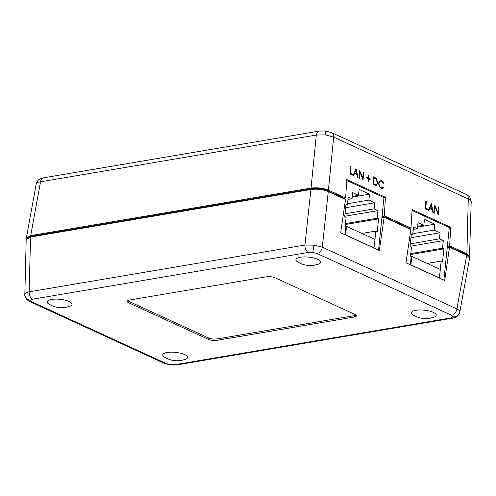<?xml version="1.0" encoding="UTF-8"?>
<svg xmlns="http://www.w3.org/2000/svg" width="496" height="496" viewBox="0 0 496 496"><rect width="100%" height="100%" fill="white"/><g stroke="black" fill="none" stroke-linecap="round" stroke-linejoin="round"><path stroke-width="0.74" d="M167.127 352.482A12.487 3.838 -174.1 0 0 164.424 357.114C169.601 360.263 175.193 361.367 181.207 360.431L185.485 359.29A12.487 3.838 -174.1 0 0 183.446 354.076A12.487 3.838 -174.1 0 0 167.127 352.482M300.278 257.263A12.487 3.838 -174.1 0 0 297.575 261.888C302.752 265.038 308.351 266.147 314.359 265.205L318.643 264.064A12.487 3.838 -174.1 0 0 316.597 258.85A12.487 3.838 -174.1 0 0 300.278 257.263M415.828 310.316A12.487 3.838 -174.1 0 0 413.125 314.941C418.302 318.097 423.9 319.201 429.908 318.265L434.192 317.118A12.487 3.838 -174.1 0 0 432.146 311.91A12.487 3.838 -174.1 0 0 415.828 310.316M51.578 299.429A12.487 3.838 -174.1 0 0 48.875 304.054C54.052 307.204 59.644 308.314 65.658 307.371L69.936 306.23A12.487 3.838 -174.1 0 0 67.896 301.016A12.487 3.838 -174.1 0 0 51.578 299.429M466.128 194.395L331.526 132.593A6.194 4.371 114.7 0 1 333.665 137.119L468.274 198.927A6.194 4.371 -65.3 0 0 466.128 194.395L466.128 194.395C468.658 195.932 469.898 196.9 469.848 197.296L471.2 201.574L469.507 257.275M319.226 131.08L43.437 177.841A6.194 3.956 80.4 0 0 40.523 181.815L316.312 135.055A6.194 3.956 -99.6 0 1 319.226 131.08L325.481 131.006L325.295 134.875L333.665 137.119L328.402 190.148L345.638 198.059L346.785 179.571L385.448 197.321L384.307 215.816L410.973 228.061L412.114 209.566L450.783 227.323L449.636 245.811L466.879 253.729L469.805 256.5M438.321 214.842L435.19 207.142L434.818 213.23L434.341 213.013L434.818 205.257L438.055 213.02L438.433 206.919L438.91 207.136L438.321 214.842M427.912 209.244L427.862 210.037L425.339 208.878L425.822 201.128L426.3 201.345L425.866 208.301L427.912 209.244L427.719 209.969M381.157 188.455L379.049 186.093L378.547 183.018L380.32 180.11L381.653 180.302L383.873 182.987L383.427 183.266L381.579 181.083L380.469 180.941L379.018 183.291C379.043 185.43 379.769 186.88 381.207 187.662L382.292 187.81L383.185 187.24L383.569 187.891L382.484 188.647L381.157 188.455M368.088 178.672L366.519 177.952L366.563 177.258L368.131 177.977L368.274 175.689L368.751 175.913L368.609 178.194L370.177 178.913L370.134 179.614L368.565 178.895L368.423 181.176L367.945 180.959L368.088 178.672M353.605 175.596L353.084 175.361L356.085 168.764L358.124 177.673L357.61 177.438L356.977 174.592L354.566 173.482L353.605 175.596M352.656 174.344L352.606 175.138L350.083 173.984L350.56 166.228L351.038 166.451L350.61 173.408L352.656 174.344L352.458 175.076M363.06 179.943L359.935 172.242L359.557 178.331L359.079 178.114L359.557 170.364L362.793 178.12L363.171 172.019L363.649 172.242L363.06 179.943M376.346 178.355L377.716 182.788L376.222 185.609L373.122 184.562L373.6 176.812L376.346 178.355L373.593 176.911M428.86 210.496L428.339 210.254L431.34 203.664L433.386 212.573L432.865 212.338L432.233 209.492L429.821 208.382L428.86 210.496M466.879 253.729L468.274 198.927C470.425 199.851 471.386 200.824 471.157 201.847M26.493 238.725L26.362 237.906L30.696 235.612L311.048 188.077C317.217 187.352 323.001 188.04 328.402 190.148M43.437 177.841L40.207 178.851C39.395 179.546 38.26 179.081 36.338 183.421L36.233 183.886C36.561 182.875 37.994 182.181 40.523 181.815L30.696 235.612M311.048 188.077L316.312 135.055L325.295 134.875M467.567 255.558A10.41 3.199 -174.1 0 0 465.36 253.977L448.136 246.072L449.636 245.811M435.19 207.142L434.67 213.162M438.91 207.136L438.29 214.762M438.427 207.018L438.755 207.173M438.055 213.02L434.806 205.437M425.866 208.301L427.763 209.281M426.3 201.345L425.717 208.339M425.816 201.227L426.145 201.382M383.569 187.891L383.073 187.352M382.292 187.81L381.052 187.693C379.62 186.918 378.888 185.467 378.87 183.328L380.469 180.941M383.408 183.216L383.724 183.024L381.653 180.302M368.565 178.895L368.28 181.108M370.177 178.913L369.991 179.546M368.609 178.194L370.028 178.951M368.751 175.913L368.46 178.231M368.268 175.795L368.596 175.944M368.131 177.977L366.556 177.357M354.566 173.482L353.493 175.547M356.016 168.907L357.951 177.593M448.136 246.072L447.987 247.479L449.494 247.219L444.689 280.531L406.019 262.775L410.831 229.468L384.158 217.223L379.353 250.53L340.684 232.779L345.495 199.466L328.259 191.555C322.859 189.447 317.074 188.759 310.899 189.484L304.941 245.067L313.9 245.142L322.301 247.132A6.194 4.371 114.7 0 1 317.031 253.487L451.633 315.289A6.194 4.371 -65.3 0 0 456.903 308.94C459.091 310.087 460.04 311.147 459.767 312.114A6.194 5.89 -164.8 0 1 459.662 312.579L459.662 312.579A6.194 5.89 -164.8 0 1 453.077 316.82L450.92 317.917A6.194 3.956 80.4 0 0 452.563 318.159L455.793 317.149C456.605 316.454 457.74 316.919 459.662 312.579L459.767 312.114M443.87 280.159L449.308 227.571L450.783 227.323M449.308 227.571L412.058 210.471M409.417 228.817L409.473 228.315L410.973 228.061M409.473 228.315L382.8 216.07L384.307 215.816M382.8 216.07L382.652 217.477L384.158 217.223M378.541 250.158L383.972 197.575L385.448 197.321M383.972 197.575L346.729 180.47M344.081 198.822L344.137 198.313L345.638 198.059M344.137 198.313L326.907 190.402A10.41 3.199 -174.1 0 0 312.313 188.666L31.986 236.195A10.41 3.199 -174.1 0 0 28.743 237.441M350.61 173.408L352.501 174.381M351.038 166.451L350.455 173.439M350.554 166.334L350.889 166.482M359.935 172.242L359.414 178.269M363.649 172.242L363.029 179.862M363.165 172.124L363.5 172.273M362.793 178.12L359.55 170.543M376.148 185.622L377.568 182.819L376.191 178.393M429.821 208.382L428.749 210.447M431.278 203.806L433.206 212.493M354.721 172.844L356.016 170.289L356.773 173.681L354.721 172.844L356.016 170.289M328.259 191.555L322.301 247.132L456.903 308.94L466.73 255.136L449.494 247.219M410.31 264.746L411.159 256.544L410.521 256.246L411.432 247.43L410.031 246.785L411.358 233.932L412.765 234.577L413.546 226.976L417.378 228.73L418.004 222.636L423.857 225.32L424.471 219.412L434.837 224.173L434.229 230.082L440.082 232.773L439.45 238.867L443.281 240.628L442.494 248.229L443.895 248.874L442.568 261.727L441.167 261.082L440.299 269.452M345.495 234.986L346.58 226.412L345.824 226.542L344.98 234.744M345.824 226.542L345.185 226.25L346.096 217.428L344.695 216.783L346.022 203.93L347.429 204.575L348.211 196.974L352.042 198.735L352.668 192.634L358.527 195.325L359.135 189.41L369.501 194.172L368.894 200.08L374.747 202.771L374.114 208.872L377.946 210.626L377.158 218.228L378.566 218.872L377.233 231.725L375.832 231.08L374.964 239.45M375.639 184.803L373.5 184.022L373.879 177.859L376.024 178.963L377.239 182.565C377.158 183.929 376.675 184.661 375.794 184.766L373.649 183.985L374.027 177.822M429.982 207.743L431.278 205.189L432.028 208.58L429.982 207.743L431.278 205.189M466.73 255.136L469.638 258.094L459.786 312.015M356.773 173.681L354.876 172.806M30.547 237.02L29.152 291.828C26.53 292.404 25.091 293.179 24.843 294.153L26.195 239.5L30.547 237.02L310.899 189.484M439.289 278.051L440.367 269.483L411.909 256.413L410.831 264.988M427.223 263.444L441.167 261.082M410.7 254.498L443.895 248.874M410.087 246.258L443.281 240.628M442.494 248.229L410.793 253.605M412.852 233.709L434.229 230.082M440.082 232.773L410.967 237.708M434.837 224.173L417.545 227.106M423.857 225.32L417.62 226.381M411.265 234.831L412.765 234.577M411.159 256.544L411.909 256.413M411.029 264.951L439.487 278.02M373.953 248.05L375.032 239.481L346.58 226.412M345.693 234.949L374.151 248.019M345.929 204.829L347.429 204.575M358.527 195.325L352.284 196.379M369.501 194.172L352.21 197.104M347.516 203.707L368.894 200.08M374.747 202.771L345.631 207.706M344.751 216.256L377.946 210.626M377.158 218.228L345.464 223.603M345.371 224.502L378.566 218.872M361.888 233.442L375.832 231.08M432.028 208.58L430.131 207.706M208.239 339.295A6.194 1.903 -174.1 0 0 216.932 340.33L354.218 317.049A6.194 1.903 -174.1 0 0 356.395 315.859A6.194 1.903 -174.1 0 0 354.931 314.421L275.243 277.834A6.194 1.903 -174.1 0 0 266.557 276.799L129.264 300.074A6.194 1.903 -174.1 0 0 127.088 301.27A6.194 1.903 -174.1 0 0 128.551 302.703L208.239 339.295L208.388 337.888A6.194 1.903 -174.1 0 0 217.074 338.923L354.367 315.642A6.194 1.903 -174.1 0 0 356.023 315.109M31.849 301.835A6.194 4.371 114.7 0 1 29.872 301.605L164.474 363.407A6.194 4.371 -65.3 0 0 166.451 363.642L31.849 301.835L30.405 300.309L32.562 299.212A6.194 3.956 80.4 0 1 29.152 291.828L304.941 245.067A6.194 3.956 80.4 0 0 308.351 252.452L312.84 252.427L317.031 253.487M410.341 243.809L439.45 238.867M413.292 229.425L417.378 228.73M352.042 198.735L347.956 199.423M374.114 208.872L345.005 213.807M29.872 301.605L29.872 301.605C27.33 300.055 26.083 299.082 26.133 298.673C24.943 296.292 24.502 294.872 24.8 294.426M164.474 363.407L170.519 364.994L176.774 364.92A6.194 3.956 -99.6 0 1 175.131 364.678L170.643 364.703L166.451 363.642M127.602 300.613A6.194 1.903 -174.1 0 0 128.693 301.295L208.388 337.888M36.338 183.421A6.194 5.89 15.2 0 0 36.233 183.886M465.36 253.977L465.31 254.485M31.924 236.79L31.986 236.195M312.313 188.666L312.244 189.305M326.845 190.985L326.907 190.402M451.633 315.289L453.077 316.82M450.92 317.917L175.131 364.678M32.562 299.212L308.351 252.452M313.9 245.142L312.84 252.427M354.367 315.642L354.218 317.049M216.932 340.33L217.074 338.923M128.551 302.703L128.693 301.295M24.843 294.153A6.194 5.89 15.2 0 0 30.405 300.309M331.526 132.593L325.481 131.006M36.214 183.985L26.362 237.906M176.774 364.92L452.563 318.159"/></g></svg>
